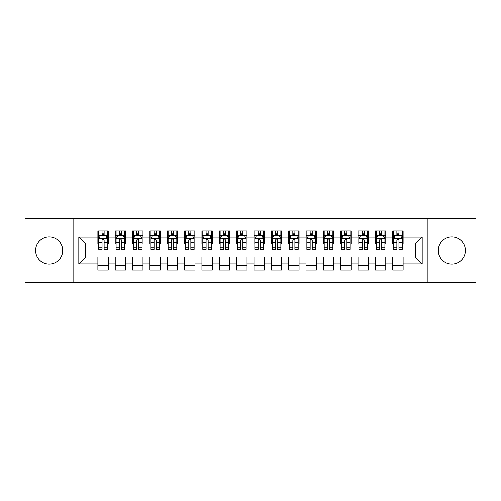 <?xml version="1.0" encoding="UTF-8"?>
<svg xmlns="http://www.w3.org/2000/svg" width="501" height="501" viewBox="0 0 501 501"><rect width="100%" height="100%" fill="white"/><g stroke="black" fill="none" stroke-linecap="round" stroke-linejoin="round"><path stroke-width="0.75" d="M451.846 236.973A13.527 13.527 0 0 0 438.319 250.5A13.527 13.527 0 0 0 451.846 264.027A13.527 13.527 0 0 0 465.373 250.5A13.527 13.527 0 0 0 451.846 236.973M49.154 236.973A13.527 13.527 0 0 0 35.627 250.5A13.527 13.527 0 0 0 49.154 264.027A13.527 13.527 0 0 0 62.681 250.5A13.527 13.527 0 0 0 49.154 236.973M427.91 282.583L475.95 282.583L475.95 218.417L427.91 218.417L427.91 282.583L73.09 282.583L73.09 218.417L25.05 218.417L25.05 282.583L73.09 282.583M427.91 218.417L73.09 218.417M78.814 263.852L78.814 237.148L97.889 237.148L97.889 244.081L85.746 244.081L85.746 256.919L78.814 263.852L97.889 263.852L97.889 270.008L108.291 270.008L108.291 263.852L115.23 263.852L115.23 270.008L125.638 270.008L125.638 263.852L132.571 263.852L132.571 270.008L142.979 270.008L142.979 263.852L149.912 263.852L149.912 270.008L160.32 270.008L160.32 263.852L167.259 263.852L167.259 270.008L177.661 270.008L177.661 263.852L184.6 263.852L184.6 270.008L195.002 270.008L195.002 263.852L201.941 263.852L201.941 270.008L212.349 270.008L212.349 263.852L219.281 263.852L219.281 270.008L229.69 270.008L229.69 263.852L236.629 263.852L236.629 270.008L247.031 270.008L247.031 263.852L253.969 263.852L253.969 270.008L264.371 270.008L264.371 263.852L271.31 263.852L271.31 270.008L281.719 270.008L281.719 263.852L288.651 263.852L288.651 270.008L299.059 270.008L299.059 263.852L305.998 263.852L305.998 270.008L316.4 270.008L316.4 263.852L323.339 263.852L323.339 270.008L333.741 270.008L333.741 263.852L340.68 263.852L340.68 270.008L351.088 270.008L351.088 263.852L358.021 263.852L358.021 270.008L368.429 270.008L368.429 263.852L375.362 263.852L375.362 270.008L385.77 270.008L385.77 263.852L392.709 263.852L392.709 270.008L403.111 270.008L403.111 256.919L415.254 256.919L415.254 244.081L403.111 244.081L403.111 237.148L422.186 237.148L422.186 263.852L403.111 263.852M403.111 237.148L403.111 230.992L392.709 230.992L392.709 237.148L385.77 237.148L385.77 230.992L375.362 230.992L375.362 237.148L368.429 237.148L368.429 230.992L358.021 230.992L358.021 237.148L351.088 237.148L351.088 230.992L340.68 230.992L340.68 237.148L333.741 237.148L333.741 230.992L323.339 230.992L323.339 237.148L316.4 237.148L316.4 230.992L305.998 230.992L305.998 237.148L299.059 237.148L299.059 230.992L288.651 230.992L288.651 237.148L281.719 237.148L281.719 230.992L271.31 230.992L271.31 237.148L264.371 237.148L264.371 230.992L253.969 230.992L253.969 237.148L247.031 237.148L247.031 230.992L236.629 230.992L236.629 237.148L229.69 237.148L229.69 230.992L219.281 230.992L219.281 237.148L212.349 237.148L212.349 230.992L201.941 230.992L201.941 237.148L195.002 237.148L195.002 230.992L184.6 230.992L184.6 237.148L177.661 237.148L177.661 230.992L167.259 230.992L167.259 237.148L160.32 237.148L160.32 230.992L149.912 230.992L149.912 237.148L142.979 237.148L142.979 230.992L132.571 230.992L132.571 237.148L125.638 237.148L125.638 230.992L115.23 230.992L115.23 237.148L108.291 237.148L108.291 230.992L97.889 230.992L97.889 237.148M385.77 263.852L385.77 256.919L392.709 256.919L392.709 263.852M422.186 237.148L415.254 244.081M368.429 263.852L368.429 256.919L375.362 256.919L375.362 263.852M392.709 237.148L392.709 244.081L385.77 244.081L385.77 237.148M351.088 263.852L351.088 256.919L358.021 256.919L358.021 263.852M375.362 237.148L375.362 244.081L368.429 244.081L368.429 237.148M333.741 263.852L333.741 256.919L340.68 256.919L340.68 263.852M358.021 237.148L358.021 244.081L351.088 244.081L351.088 237.148M316.4 263.852L316.4 256.919L323.339 256.919L323.339 263.852M340.68 237.148L340.68 244.081L333.741 244.081L333.741 237.148M299.059 263.852L299.059 256.919L305.998 256.919L305.998 263.852M323.339 237.148L323.339 244.081L316.4 244.081L316.4 237.148M281.719 263.852L281.719 256.919L288.651 256.919L288.651 263.852M305.998 237.148L305.998 244.081L299.059 244.081L299.059 237.148M264.371 263.852L264.371 256.919L271.31 256.919L271.31 263.852M288.651 237.148L288.651 244.081L281.719 244.081L281.719 237.148M247.031 263.852L247.031 256.919L253.969 256.919L253.969 263.852M271.31 237.148L271.31 244.081L264.371 244.081L264.371 237.148M229.69 263.852L229.69 256.919L236.629 256.919L236.629 263.852M253.969 237.148L253.969 244.081L247.031 244.081L247.031 237.148M212.349 263.852L212.349 256.919L219.281 256.919L219.281 263.852M236.629 237.148L236.629 244.081L229.69 244.081L229.69 237.148M195.002 263.852L195.002 256.919L201.941 256.919L201.941 263.852M219.281 237.148L219.281 244.081L212.349 244.081L212.349 237.148M177.661 263.852L177.661 256.919L184.6 256.919L184.6 263.852M201.941 237.148L201.941 244.081L195.002 244.081L195.002 237.148M160.32 263.852L160.32 256.919L167.259 256.919L167.259 263.852M184.6 237.148L184.6 244.081L177.661 244.081L177.661 237.148M142.979 263.852L142.979 256.919L149.912 256.919L149.912 263.852M167.259 237.148L167.259 244.081L160.32 244.081L160.32 237.148M125.638 263.852L125.638 256.919L132.571 256.919L132.571 263.852M149.912 237.148L149.912 244.081L142.979 244.081L142.979 237.148M108.291 263.852L108.291 256.919L115.23 256.919L115.23 263.852M132.571 237.148L132.571 244.081L125.638 244.081L125.638 237.148M85.746 256.919L97.889 256.919L97.889 263.852M115.23 237.148L115.23 244.081L108.291 244.081L108.291 237.148M392.709 235.326L393.573 235.326M402.247 235.326L403.111 235.326M375.362 235.326L376.232 235.326M384.906 235.326L385.77 235.326M358.021 235.326L358.891 235.326M367.559 235.326L368.429 235.326M340.68 235.326L341.544 235.326M350.218 235.326L351.088 235.326M323.339 235.326L324.203 235.326M332.877 235.326L333.741 235.326M305.998 235.326L306.863 235.326M315.536 235.326L316.4 235.326M288.651 235.326L289.522 235.326M298.189 235.326L299.059 235.326M271.31 235.326L272.181 235.326M280.848 235.326L281.719 235.326M253.969 235.326L254.834 235.326M263.507 235.326L264.371 235.326M236.629 235.326L237.493 235.326M246.166 235.326L247.031 235.326M219.281 235.326L220.152 235.326M228.819 235.326L229.69 235.326M201.941 235.326L202.811 235.326M211.478 235.326L212.349 235.326M184.6 235.326L185.464 235.326M194.137 235.326L195.002 235.326M167.259 235.326L168.123 235.326M176.797 235.326L177.661 235.326M149.912 235.326L150.782 235.326M159.456 235.326L160.32 235.326M132.571 235.326L133.441 235.326M142.109 235.326L142.979 235.326M115.23 235.326L116.094 235.326M124.768 235.326L125.638 235.326M97.889 235.326L98.753 235.326M107.427 235.326L108.291 235.326M97.889 265.674L108.291 265.674M115.23 265.674L125.638 265.674M132.571 265.674L142.979 265.674M149.912 265.674L160.32 265.674M167.259 265.674L177.661 265.674M184.6 265.674L195.002 265.674M201.941 265.674L212.349 265.674M219.281 265.674L229.69 265.674M236.629 265.674L247.031 265.674M253.969 265.674L264.371 265.674M271.31 265.674L281.719 265.674M288.651 265.674L299.059 265.674M305.998 265.674L316.4 265.674M323.339 265.674L333.741 265.674M340.68 265.674L351.088 265.674M358.021 265.674L368.429 265.674M375.362 265.674L385.77 265.674M392.709 265.674L403.111 265.674M78.814 237.148L85.746 244.081M415.254 256.919L422.186 263.852M104.133 233.247L102.047 233.247M107.427 247.287L104.133 247.287L104.133 249.46L107.427 249.46L107.427 238.883L105.692 235.414L100.488 235.414L98.753 238.883L98.753 249.46L102.047 249.46L102.047 247.287L98.753 247.287M98.753 238.883L98.753 230.992M107.427 238.883L107.427 230.992M102.047 235.414L102.047 230.992M104.133 230.992L104.133 235.414M104.133 247.287L104.133 240.179C103.438 238.845 102.743 238.845 102.047 240.179L102.047 247.287M104.133 235.326L102.047 235.326M121.474 233.247L119.395 233.247M124.768 247.287L121.474 247.287L121.474 249.46L124.768 249.46L124.768 238.883L123.033 235.414L117.829 235.414L116.094 238.883L116.094 249.46L119.395 249.46L119.395 247.287L116.094 247.287M116.094 238.883L116.094 230.992M124.768 238.883L124.768 230.992M119.395 235.414L119.395 230.992M121.474 230.992L121.474 235.414M121.474 247.287L121.474 240.179C120.779 238.845 120.09 238.845 119.395 240.179L119.395 247.287M121.474 235.326L119.395 235.326M138.815 233.247L136.735 233.247M142.109 247.287L138.815 247.287L138.815 249.46L142.109 249.46L142.109 238.883L140.374 235.414L135.176 235.414L133.441 238.883L133.441 249.46L136.735 249.46L136.735 247.287L133.441 247.287M133.441 238.883L133.441 230.992M142.109 238.883L142.109 230.992M136.735 235.414L136.735 230.992M138.815 230.992L138.815 235.414M138.815 247.287L138.815 240.179C138.126 238.845 137.431 238.845 136.735 240.179L136.735 247.287M138.815 235.326L136.735 235.326M156.155 233.247L154.076 233.247M159.456 247.287L156.155 247.287L156.155 249.46L159.456 249.46L159.456 238.883L157.721 235.414L152.517 235.414L150.782 238.883L150.782 249.46L154.076 249.46L154.076 247.287L150.782 247.287M150.782 238.883L150.782 230.992M159.456 238.883L159.456 230.992M154.076 235.414L154.076 230.992M156.155 230.992L156.155 235.414M156.155 247.287L156.155 240.179C155.467 238.845 154.771 238.845 154.076 240.179L154.076 247.287M156.155 235.326L154.076 235.326M173.503 233.247L171.417 233.247M176.797 247.287L173.503 247.287L173.503 249.46L176.797 249.46L176.797 238.883L175.062 235.414L169.858 235.414L168.123 238.883L168.123 249.46L171.417 249.46L171.417 247.287L168.123 247.287M168.123 238.883L168.123 230.992M176.797 238.883L176.797 230.992M171.417 235.414L171.417 230.992M173.503 230.992L173.503 235.414M173.503 247.287L173.503 240.179C172.807 238.845 172.112 238.845 171.417 240.179L171.417 247.287M173.503 235.326L171.417 235.326M190.843 233.247L188.764 233.247M194.137 247.287L190.843 247.287L190.843 249.46L194.137 249.46L194.137 238.883L192.403 235.414L187.199 235.414L185.464 238.883L185.464 249.46L188.764 249.46L188.764 247.287L185.464 247.287M185.464 238.883L185.464 230.992M194.137 238.883L194.137 230.992M188.764 235.414L188.764 230.992M190.843 230.992L190.843 235.414M190.843 247.287L190.843 240.179C190.148 238.845 189.453 238.845 188.764 240.179L188.764 247.287M190.843 235.326L188.764 235.326M208.184 233.247L206.105 233.247M211.478 247.287L208.184 247.287L208.184 249.46L211.478 249.46L211.478 238.883L209.744 235.414L204.546 235.414L202.811 238.883L202.811 249.46L206.105 249.46L206.105 247.287L202.811 247.287M202.811 238.883L202.811 230.992M211.478 238.883L211.478 230.992M206.105 235.414L206.105 230.992M208.184 230.992L208.184 235.414M208.184 247.287L208.184 240.179C207.489 238.845 206.8 238.845 206.105 240.179L206.105 247.287M208.184 235.326L206.105 235.326M225.525 233.247L223.446 233.247M228.819 247.287L225.525 247.287L225.525 249.46L228.819 249.46L228.819 238.883L227.091 235.414L221.887 235.414L220.152 238.883L220.152 249.46L223.446 249.46L223.446 247.287L220.152 247.287M220.152 238.883L220.152 230.992M228.819 238.883L228.819 230.992M223.446 235.414L223.446 230.992M225.525 230.992L225.525 235.414M225.525 247.287L225.525 240.179C224.836 238.845 224.141 238.845 223.446 240.179L223.446 247.287M225.525 235.326L223.446 235.326M242.872 233.247L240.787 233.247M246.166 247.287L242.872 247.287L242.872 249.46L246.166 249.46L246.166 238.883L244.432 235.414L239.227 235.414L237.493 238.883L237.493 249.46L240.787 249.46L240.787 247.287L237.493 247.287M237.493 238.883L237.493 230.992M246.166 238.883L246.166 230.992M240.787 235.414L240.787 230.992M242.872 230.992L242.872 235.414M242.872 247.287L242.872 240.179C242.177 238.845 241.482 238.845 240.787 240.179L240.787 247.287M242.872 235.326L240.787 235.326M260.213 233.247L258.128 233.247M263.507 247.287L260.213 247.287L260.213 249.46L263.507 249.46L263.507 238.883L261.772 235.414L256.568 235.414L254.834 238.883L254.834 249.46L258.128 249.46L258.128 247.287L254.834 247.287M254.834 238.883L254.834 230.992M263.507 238.883L263.507 230.992M258.128 235.414L258.128 230.992M260.213 230.992L260.213 235.414M260.213 247.287L260.213 240.179C259.518 238.845 258.823 238.845 258.128 240.179L258.128 247.287M260.213 235.326L258.128 235.326M277.554 233.247L275.475 233.247M280.848 247.287L277.554 247.287L277.554 249.46L280.848 249.46L280.848 238.883L279.113 235.414L273.909 235.414L272.181 238.883L272.181 249.46L275.475 249.46L275.475 247.287L272.181 247.287M272.181 238.883L272.181 230.992M280.848 238.883L280.848 230.992M275.475 235.414L275.475 230.992M277.554 230.992L277.554 235.414M277.554 247.287L277.554 240.179C276.859 238.845 276.17 238.845 275.475 240.179L275.475 247.287M277.554 235.326L275.475 235.326M294.895 233.247L292.816 233.247M298.189 247.287L294.895 247.287L294.895 249.46L298.189 249.46L298.189 238.883L296.454 235.414L291.256 235.414L289.522 238.883L289.522 249.46L292.816 249.46L292.816 247.287L289.522 247.287M289.522 238.883L289.522 230.992M298.189 238.883L298.189 230.992M292.816 235.414L292.816 230.992M294.895 230.992L294.895 235.414M294.895 247.287L294.895 240.179C294.206 238.845 293.511 238.845 292.816 240.179L292.816 247.287M294.895 235.326L292.816 235.326M312.236 233.247L310.157 233.247M315.536 247.287L312.236 247.287L312.236 249.46L315.536 249.46L315.536 238.883L313.801 235.414L308.597 235.414L306.863 238.883L306.863 249.46L310.157 249.46L310.157 247.287L306.863 247.287M306.863 238.883L306.863 230.992M315.536 238.883L315.536 230.992M310.157 235.414L310.157 230.992M312.236 230.992L312.236 235.414M312.236 247.287L312.236 240.179C311.547 238.845 310.852 238.845 310.157 240.179L310.157 247.287M312.236 235.326L310.157 235.326M329.583 233.247L327.497 233.247M332.877 247.287L329.583 247.287L329.583 249.46L332.877 249.46L332.877 238.883L331.142 235.414L325.938 235.414L324.203 238.883L324.203 249.46L327.497 249.46L327.497 247.287L324.203 247.287M324.203 238.883L324.203 230.992M332.877 238.883L332.877 230.992M327.497 235.414L327.497 230.992M329.583 230.992L329.583 235.414M329.583 247.287L329.583 240.179C328.888 238.845 328.193 238.845 327.497 240.179L327.497 247.287M329.583 235.326L327.497 235.326M346.924 233.247L344.845 233.247M350.218 247.287L346.924 247.287L346.924 249.46L350.218 249.46L350.218 238.883L348.483 235.414L343.279 235.414L341.544 238.883L341.544 249.46L344.845 249.46L344.845 247.287L341.544 247.287M341.544 238.883L341.544 230.992M350.218 238.883L350.218 230.992M344.845 235.414L344.845 230.992M346.924 230.992L346.924 235.414M346.924 247.287L346.924 240.179C346.229 238.845 345.54 238.845 344.845 240.179L344.845 247.287M346.924 235.326L344.845 235.326M364.265 233.247L362.185 233.247M367.559 247.287L364.265 247.287L364.265 249.46L367.559 249.46L367.559 238.883L365.824 235.414L360.626 235.414L358.891 238.883L358.891 249.46L362.185 249.46L362.185 247.287L358.891 247.287M358.891 238.883L358.891 230.992M367.559 238.883L367.559 230.992M362.185 235.414L362.185 230.992M364.265 230.992L364.265 235.414M364.265 247.287L364.265 240.179C363.576 238.845 362.881 238.845 362.185 240.179L362.185 247.287M364.265 235.326L362.185 235.326M381.605 233.247L379.526 233.247M384.906 247.287L381.605 247.287L381.605 249.46L384.906 249.46L384.906 238.883L383.171 235.414L377.967 235.414L376.232 238.883L376.232 249.46L379.526 249.46L379.526 247.287L376.232 247.287M376.232 238.883L376.232 230.992M384.906 238.883L384.906 230.992M379.526 235.414L379.526 230.992M381.605 230.992L381.605 235.414M381.605 247.287L381.605 240.179C380.917 238.845 380.221 238.845 379.526 240.179L379.526 247.287M381.605 235.326L379.526 235.326M398.953 233.247L396.867 233.247M402.247 247.287L398.953 247.287L398.953 249.46L402.247 249.46L402.247 238.883L400.512 235.414L395.308 235.414L393.573 238.883L393.573 249.46L396.867 249.46L396.867 247.287L393.573 247.287M393.573 238.883L393.573 230.992M402.247 238.883L402.247 230.992M396.867 235.414L396.867 230.992M398.953 230.992L398.953 235.414M398.953 247.287L398.953 240.179C398.257 238.845 397.562 238.845 396.867 240.179L396.867 247.287M398.953 235.326L396.867 235.326M107.383 238.795L98.797 238.795M98.753 235.62L100.388 235.62M105.799 235.62L107.427 235.62M102.047 242.634L98.753 242.634M107.427 242.634L104.133 242.634M104.133 234.349L102.047 234.349M124.724 238.795L116.138 238.795M116.094 235.62L117.729 235.62M123.14 235.62L124.768 235.62M119.395 242.634L116.094 242.634M124.768 242.634L121.474 242.634M121.474 234.349L119.395 234.349M142.065 238.795L133.485 238.795M133.441 235.62L135.07 235.62M140.48 235.62L142.109 235.62M136.735 242.634L133.441 242.634M142.109 242.634L138.815 242.634M138.815 234.349L136.735 234.349M159.412 238.795L150.826 238.795M150.782 235.62L152.41 235.62M157.821 235.62L159.456 235.62M154.076 242.634L150.782 242.634M159.456 242.634L156.155 242.634M156.155 234.349L154.076 234.349M176.753 238.795L168.167 238.795M168.123 235.62L169.751 235.62M175.162 235.62L176.797 235.62M171.417 242.634L168.123 242.634M176.797 242.634L173.503 242.634M173.503 234.349L171.417 234.349M194.094 238.795L185.508 238.795M185.464 235.62L187.098 235.62M192.509 235.62L194.137 235.62M188.764 242.634L185.464 242.634M194.137 242.634L190.843 242.634M190.843 234.349L188.764 234.349M211.435 238.795L202.855 238.795M202.811 235.62L204.439 235.62M209.85 235.62L211.478 235.62M206.105 242.634L202.811 242.634M211.478 242.634L208.184 242.634M208.184 234.349L206.105 234.349M228.782 238.795L220.196 238.795M220.152 235.62L221.78 235.62M227.191 235.62L228.819 235.62M223.446 242.634L220.152 242.634M228.819 242.634L225.525 242.634M225.525 234.349L223.446 234.349M246.123 238.795L237.537 238.795M237.493 235.62L239.121 235.62M244.532 235.62L246.166 235.62M240.787 242.634L237.493 242.634M246.166 242.634L242.872 242.634M242.872 234.349L240.787 234.349M263.463 238.795L254.877 238.795M254.834 235.62L256.468 235.62M261.879 235.62L263.507 235.62M258.128 242.634L254.834 242.634M263.507 242.634L260.213 242.634M260.213 234.349L258.128 234.349M280.804 238.795L272.218 238.795M272.181 235.62L273.809 235.62M279.22 235.62L280.848 235.62M275.475 242.634L272.181 242.634M280.848 242.634L277.554 242.634M277.554 234.349L275.475 234.349M298.145 238.795L289.565 238.795M289.522 235.62L291.15 235.62M296.561 235.62L298.189 235.62M292.816 242.634L289.522 242.634M298.189 242.634L294.895 242.634M294.895 234.349L292.816 234.349M315.492 238.795L306.906 238.795M306.863 235.62L308.491 235.62M313.902 235.62L315.536 235.62M310.157 242.634L306.863 242.634M315.536 242.634L312.236 242.634M312.236 234.349L310.157 234.349M332.833 238.795L324.247 238.795M324.203 235.62L325.838 235.62M331.249 235.62L332.877 235.62M327.497 242.634L324.203 242.634M332.877 242.634L329.583 242.634M329.583 234.349L327.497 234.349M350.174 238.795L341.588 238.795M341.544 235.62L343.179 235.62M348.59 235.62L350.218 235.62M344.845 242.634L341.544 242.634M350.218 242.634L346.924 242.634M346.924 234.349L344.845 234.349M367.515 238.795L358.935 238.795M358.891 235.62L360.52 235.62M365.93 235.62L367.559 235.62M362.185 242.634L358.891 242.634M367.559 242.634L364.265 242.634M364.265 234.349L362.185 234.349M384.862 238.795L376.276 238.795M376.232 235.62L377.86 235.62M383.271 235.62L384.906 235.62M379.526 242.634L376.232 242.634M384.906 242.634L381.605 242.634M381.605 234.349L379.526 234.349M402.203 238.795L393.617 238.795M393.573 235.62L395.201 235.62M400.612 235.62L402.247 235.62M396.867 242.634L393.573 242.634M402.247 242.634L398.953 242.634M398.953 234.349L396.867 234.349"/></g></svg>
